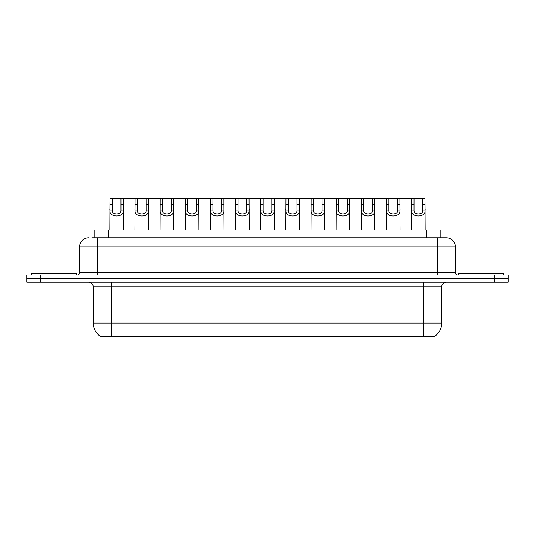 <?xml version="1.0" encoding="UTF-8"?>
<svg xmlns="http://www.w3.org/2000/svg" width="535" height="535" viewBox="0 0 535 535"><rect width="100%" height="100%" fill="white"/><g stroke="black" fill="none" stroke-linecap="round" stroke-linejoin="round"><path stroke-width="0.8" d="M94.829 237.774L94.829 230.063L440.171 230.063L440.171 237.774M434.052 336.254L434.052 336.709L100.948 336.709L100.948 336.254M421.801 336.709L421.801 336.254L434.774 336.254A15.883 15.883 0 0 0 441.763 323.093L441.763 286.787A4.541 4.541 0 0 1 446.304 282.246M93.237 323.093L423.613 323.093L423.613 336.254L100.226 336.254A15.883 15.883 0 0 1 93.237 323.093L93.237 286.787C92.963 284.031 91.452 282.52 88.696 282.246M40.366 274.99L508.25 274.99L508.25 278.621L26.75 278.621L26.75 282.246L40.366 282.246L40.366 278.621L26.75 278.621L26.75 274.99L40.366 274.99L40.366 278.621L508.25 278.621L508.25 282.246L40.366 282.246M92.08 237.774L443.127 237.774M91.873 237.774L97.771 237.774L97.771 246.849L79.621 246.849L79.621 272.716A2.267 2.267 0 0 1 77.348 274.99M88.696 237.774A9.075 9.075 0 0 0 79.621 246.849M446.304 237.774A9.075 9.075 0 0 1 455.379 246.849L437.229 246.849L437.229 237.774L446.163 237.774M455.379 246.849L455.379 272.716C455.499 274.087 456.261 274.843 457.652 274.99M112.323 198.291L112.303 210.937C112.464 214.963 120.843 214.963 120.997 210.937L120.984 198.291L109.983 198.291L109.842 230.063M120.984 198.291L123.324 198.291L123.458 230.063M123.458 209.299L123.331 210.937C123.879 217.691 109.428 217.691 109.969 210.937L109.842 209.299M123.324 198.291L135.121 198.291L134.987 230.063M76.672 274.99L76.672 273.626L31.291 273.626L31.291 274.99M137.462 198.291L137.441 210.937C137.602 214.963 145.981 214.963 146.142 210.937L146.122 198.291L135.121 198.291M146.122 198.291L148.462 198.291L148.603 230.063M148.603 209.299L148.476 210.937C149.018 217.691 134.566 217.691 135.108 210.937L134.987 209.299M162.607 198.291L162.587 210.937C162.74 214.963 171.126 214.963 171.28 210.937L171.26 198.291L160.266 198.291L160.125 230.063M171.26 198.291L173.601 198.291L173.741 230.063M173.741 209.299L173.614 210.937C174.163 217.691 159.711 217.691 160.253 210.937L160.125 209.299M187.745 198.291L187.725 210.937C187.885 214.963 196.265 214.963 196.425 210.937L196.405 198.291L185.404 198.291L185.27 230.063M196.405 198.291L198.746 198.291L198.88 230.063M198.88 209.299L198.759 210.937C199.301 217.691 184.849 217.691 185.391 210.937L185.27 209.299M212.89 198.291L212.87 210.937C213.024 214.963 221.41 214.963 221.564 210.937L221.543 198.291L210.549 198.291L210.409 230.063M221.543 198.291L223.884 198.291L224.025 230.063M224.025 209.299L223.897 210.937C224.446 217.691 209.994 217.691 210.536 210.937L210.409 209.299M148.462 198.291L160.266 198.291M173.601 198.291L185.404 198.291M198.746 198.291L210.549 198.291M503.709 274.99L503.709 273.626L458.328 273.626L458.328 274.99M238.028 198.291L238.008 210.937C238.169 214.963 246.548 214.963 246.709 210.937L246.688 198.291L235.688 198.291L235.554 230.063M246.688 198.291L249.029 198.291L249.163 230.063M249.163 209.299L249.042 210.937C249.584 217.691 235.132 217.691 235.674 210.937L235.554 209.299M263.173 198.291L263.153 210.937C263.307 214.963 271.693 214.963 271.847 210.937L271.827 198.291L260.833 198.291L260.692 230.063M271.827 198.291L274.167 198.291L274.308 230.063M274.308 209.299L274.181 210.937C274.729 217.691 260.271 217.691 260.819 210.937L260.692 209.299M288.311 198.291L288.291 210.937C288.452 214.963 296.831 214.963 296.992 210.937L296.972 198.291L285.971 198.291L285.837 230.063M296.972 198.291L299.312 198.291L299.446 230.063M299.446 209.299L299.326 210.937C299.867 217.691 285.416 217.691 285.957 210.937L285.837 209.299M223.884 198.291L235.688 198.291M249.029 198.291L260.833 198.291M274.167 198.291L285.971 198.291M313.457 198.291L313.436 210.937C313.59 214.963 321.976 214.963 322.13 210.937L322.11 198.291L311.116 198.291L310.975 230.063M322.11 198.291L324.451 198.291L324.591 230.063M324.591 209.299L324.464 210.937C325.006 217.691 310.554 217.691 311.102 210.937L310.975 209.299M338.595 198.291L338.575 210.937C338.735 214.963 347.115 214.963 347.275 210.937L347.255 198.291L336.254 198.291L336.12 230.063M347.255 198.291L349.596 198.291L349.729 230.063M349.729 209.299L349.609 210.937C350.151 217.691 335.699 217.691 336.241 210.937L336.12 209.299M363.74 198.291L363.72 210.937C363.874 214.963 372.26 214.963 372.413 210.937L372.393 198.291L361.399 198.291L361.259 230.063M372.393 198.291L374.734 198.291L374.874 230.063M374.874 209.299L374.747 210.937C375.289 217.691 360.837 217.691 361.386 210.937L361.259 209.299M388.878 198.291L388.858 210.937C389.019 214.963 397.398 214.963 397.558 210.937L397.538 198.291L386.537 198.291L386.397 230.063M397.538 198.291L399.879 198.291L400.013 230.063M400.013 209.299L399.892 210.937C400.434 217.691 385.982 217.691 386.524 210.937L386.397 209.299M414.016 198.291L414.003 210.937C414.157 214.963 422.536 214.963 422.697 210.937L422.677 198.291L411.676 198.291L411.542 230.063M422.677 198.291L425.017 198.291L425.158 230.063M425.158 209.299L425.031 210.937C425.572 217.691 411.121 217.691 411.669 210.937L411.542 209.299M299.312 198.291L311.116 198.291M324.451 198.291L336.254 198.291M349.596 198.291L361.399 198.291M374.734 198.291L386.537 198.291M399.879 198.291L411.676 198.291M113.199 336.709L113.199 336.254M108.444 237.774L108.444 230.063M426.555 237.774L426.555 230.063M423.613 282.246L423.613 286.787L93.237 286.787M441.763 286.787L423.613 286.787L423.613 323.093L441.763 323.093M111.387 282.246L111.387 336.254M494.634 282.246L494.634 274.99M97.771 274.99L97.771 272.716L455.379 272.716M79.621 272.716L97.771 272.716L97.771 246.849L437.229 246.849L437.229 274.99M123.331 210.937L120.997 210.937M112.303 210.937L109.969 210.937M112.323 204.517L109.983 204.517M123.324 204.517L120.984 204.517M148.476 210.937L146.142 210.937M137.441 210.937L135.108 210.937M137.462 204.517L135.121 204.517M148.462 204.517L146.122 204.517M173.614 210.937L171.28 210.937M162.587 210.937L160.253 210.937M162.607 204.517L160.266 204.517M173.601 204.517L171.26 204.517M198.759 210.937L196.425 210.937M187.725 210.937L185.391 210.937M187.745 204.517L185.404 204.517M198.746 204.517L196.405 204.517M223.897 210.937L221.564 210.937M212.87 210.937L210.536 210.937M212.89 204.517L210.549 204.517M223.884 204.517L221.543 204.517M249.042 210.937L246.709 210.937M238.008 210.937L235.674 210.937M238.028 204.517L235.688 204.517M249.029 204.517L246.688 204.517M274.181 210.937L271.847 210.937M263.153 210.937L260.819 210.937M263.173 204.517L260.833 204.517M274.167 204.517L271.827 204.517M299.326 210.937L296.992 210.937M288.291 210.937L285.957 210.937M288.311 204.517L285.971 204.517M299.312 204.517L296.972 204.517M324.464 210.937L322.13 210.937M313.436 210.937L311.102 210.937M313.457 204.517L311.116 204.517M324.451 204.517L322.11 204.517M349.609 210.937L347.275 210.937M338.575 210.937L336.241 210.937M338.595 204.517L336.254 204.517M349.596 204.517L347.255 204.517M374.747 210.937L372.413 210.937M363.72 210.937L361.386 210.937M363.74 204.517L361.399 204.517M374.734 204.517L372.393 204.517M399.892 210.937L397.558 210.937M388.858 210.937L386.524 210.937M388.878 204.517L386.537 204.517M399.879 204.517L397.538 204.517M425.031 210.937L422.697 210.937M414.003 210.937L411.669 210.937M414.016 204.517L411.676 204.517M425.017 204.517L422.677 204.517"/></g></svg>
